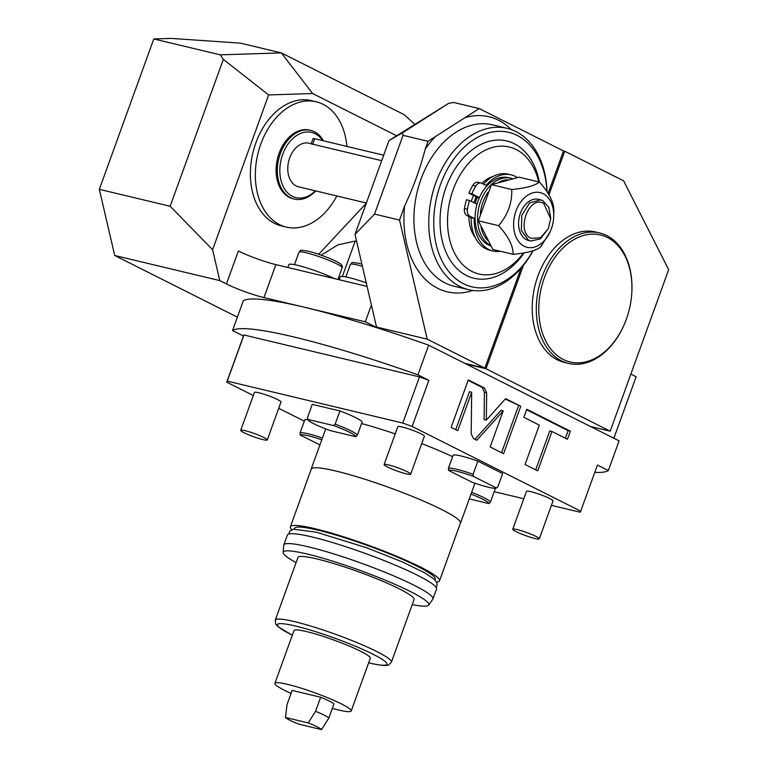 <?xml version="1.0" encoding="UTF-8"?>
<svg xmlns="http://www.w3.org/2000/svg" width="768" height="768" viewBox="0 0 768 768"><rect width="100%" height="100%" fill="white"/><g stroke="black" fill="none" stroke-linecap="round" stroke-linejoin="round"><path stroke-width="1.15" d="M287.395 535.037A79.315 9.206 19.9 0 1 312.125 536.976A79.315 9.206 -160.1 0 1 393.821 564.538A79.315 9.206 -160.1 0 1 436.55 589.027L432.97 598.915A79.315 9.206 -160.1 0 0 390.24 574.426A79.315 9.206 -160.1 0 0 308.544 546.864A79.315 9.206 19.9 0 0 283.814 544.925L287.395 535.037M296.093 562.589A77.424 8.986 19.9 0 1 283.142 552.432L283.747 545.203A79.315 9.206 19.9 0 1 283.814 544.925M412.234 604.627A77.424 8.986 -160.1 0 0 428.678 605.117L432.835 599.174A79.315 9.206 -160.1 0 0 432.97 598.915M428.678 605.117A77.424 8.986 -160.1 0 0 388.118 581.386A77.424 8.986 -160.1 0 0 307.344 554.054A77.424 8.986 19.9 0 0 283.142 552.432M297.936 557.491A61.757 7.171 19.9 0 1 317.194 559.008A61.757 7.171 -160.1 0 1 380.803 580.464A61.757 7.171 -160.1 0 1 414.077 599.539L391.411 662.16A61.757 7.171 -160.1 0 0 358.138 643.085A61.757 7.171 -160.1 0 0 294.528 621.629A61.757 7.171 -160.1 0 0 275.27 620.112L297.936 557.491M291.062 693.418A40.589 4.714 19.9 0 1 274.896 683.347L293.981 630.614A40.589 4.714 19.9 0 1 306.634 631.613A40.589 4.714 19.9 0 1 348.442 645.715A40.589 4.714 19.9 0 1 370.31 658.243L351.216 710.976A40.589 4.714 19.9 0 1 338.563 709.987A40.589 4.714 19.9 0 1 332.352 708.365M274.896 683.347A40.589 4.714 19.9 0 1 287.549 684.346A40.589 4.714 19.9 0 1 329.347 698.448A40.589 4.714 19.9 0 1 351.216 710.976M320.659 697.229A22.934 2.659 19.9 0 1 333.965 703.92L328.867 717.984L321.562 729.6L298.771 724.157A19.411 2.256 -160.1 0 1 285.456 717.466L308.256 722.909L315.562 711.293L320.659 697.229L292.147 690.413L287.05 704.486L285.456 717.466M328.867 717.984A22.934 2.659 -160.1 0 0 315.562 711.293M321.562 729.6A19.411 2.256 -160.1 0 0 308.256 722.909M294.336 529.075L294.605 528.326A74.813 8.688 19.9 0 1 317.933 530.16A74.813 8.688 -160.1 0 1 394.992 556.157A74.813 8.688 -160.1 0 1 435.302 579.264L435.034 580.003M436.598 582.077A79.315 9.206 -160.1 0 0 439.536 580.79A79.315 9.206 -160.1 0 0 396.806 556.301A79.315 9.206 -160.1 0 0 315.11 528.739A79.315 9.206 19.9 0 0 290.371 526.8L311.251 469.114A79.315 9.206 19.9 0 1 335.981 471.062A79.315 9.206 -160.1 0 1 417.677 498.614A79.315 9.206 -160.1 0 1 460.416 523.114L439.536 580.79M291.802 529.67A79.315 9.206 19.9 0 1 290.371 526.8M460.262 523.517A79.402 9.216 -160.1 0 0 460.502 523.142A79.402 9.216 -160.1 0 0 417.715 498.624A79.402 9.216 -160.1 0 0 335.933 471.034A79.402 9.216 19.9 0 0 311.174 469.085L325.709 428.918M361.574 423.562A79.402 9.216 19.9 0 1 395.213 433.91M421.728 443.587A79.402 9.216 19.9 0 1 452.602 456.691M551.424 505.354L580.214 512.227L580.723 511.181L412.157 426.461L402.778 423.053L227.251 381.12L226.742 382.166L253.315 395.53M523.786 498.749L494.208 491.683M304.31 421.152L278.726 408.298M267.274 439.93L280.992 402.029A14.112 1.642 -160.1 0 0 273.389 397.67A14.112 1.642 -160.1 0 0 258.845 392.765A14.112 1.642 -160.1 0 0 254.448 392.419L240.72 430.32A14.112 1.642 19.9 0 1 245.126 430.666A14.112 1.642 -160.1 0 1 259.661 435.571A14.112 1.642 -160.1 0 1 267.274 439.93A14.112 1.642 -160.1 0 1 262.867 439.584A14.112 1.642 19.9 0 1 248.333 434.678A14.112 1.642 19.9 0 1 240.72 430.32M410.659 474.182L424.378 436.282A14.112 1.642 -160.1 0 0 416.774 431.923A14.112 1.642 -160.1 0 0 402.23 427.018A14.112 1.642 -160.1 0 0 397.824 426.672L384.106 464.573A14.112 1.642 19.9 0 1 388.512 464.918A14.112 1.642 -160.1 0 1 403.046 469.824A14.112 1.642 -160.1 0 1 410.659 474.182A14.112 1.642 -160.1 0 1 406.253 473.837A14.112 1.642 19.9 0 1 391.709 468.931A14.112 1.642 19.9 0 1 384.106 464.573M539.299 538.838L553.018 500.938A14.112 1.642 -160.1 0 0 545.414 496.579A14.112 1.642 -160.1 0 0 530.87 491.674A14.112 1.642 -160.1 0 0 526.474 491.328L512.755 529.229A14.112 1.642 19.9 0 1 517.152 529.574A14.112 1.642 -160.1 0 1 531.696 534.48A14.112 1.642 -160.1 0 1 539.299 538.838A14.112 1.642 -160.1 0 1 534.893 538.493A14.112 1.642 19.9 0 1 520.358 533.587A14.112 1.642 19.9 0 1 512.755 529.229M339.926 410.966A26.467 3.072 19.9 0 1 362.102 422.112L357.331 435.293A26.467 3.072 -160.1 0 0 335.146 424.147L339.926 410.966L312.278 404.362L307.507 417.542A26.467 3.072 -160.1 0 0 307.517 417.629A26.467 3.072 -160.1 0 0 307.546 417.725M494.822 488.323A26.467 3.072 19.9 0 1 495.178 488.995L490.406 502.176A26.467 3.072 -160.1 0 0 471.648 492.326M453.139 455.213A26.467 3.072 19.9 0 1 477.859 461.117L502.656 473.578L497.885 486.758L496.416 487.968L473.366 476.381A25.45 2.957 -160.1 0 0 448.637 470.477L448.368 468.394L453.139 455.213M322.406 438.038A26.467 3.072 -160.1 0 0 300.038 432.96L304.81 419.779A26.467 3.072 19.9 0 1 307.882 419.626A25.45 2.957 -160.1 0 0 330.067 430.57L355.757 436.704A25.45 2.957 -160.1 0 0 333.581 425.558L335.146 424.147M594.778 472.358A201.158 23.357 -160.1 0 0 608.352 470.534L597.427 465.043L580.723 511.181M412.157 426.461L428.861 380.323L417.926 374.832A201.158 23.357 -160.1 0 0 232.522 330.538L243.254 300.874A201.158 23.357 19.9 0 1 304.752 307.334L263.962 297.59A28.234 3.274 19.9 0 1 226.435 283.949L219.782 280.598L114.72 255.504L237.37 317.146M232.522 330.538L243.446 336.029L226.742 382.166M548.938 194.851L564.73 151.229L623.635 180.826L668.659 269.683L610.195 431.184L590.419 426.461L428.669 345.168A201.158 23.357 19.9 0 0 377.587 327.965L365.318 321.802L371.405 304.992L354.998 234.422L388.982 140.563L448.79 103.258L453.802 102.499L479.213 108.576L563.501 150.931L548.102 193.459M153.782 38.957L99.341 189.341L170.15 206.256L212.611 249.725L268.637 94.944L312.634 93.533L281.318 52.896L220.31 54.845L153.782 38.957L171.062 38.4L240.48 43.142L281.318 52.896L404.102 114.605L414.672 124.138M170.15 206.256L223.325 59.376L220.31 54.845M114.72 255.504L99.341 189.341M212.611 249.725L219.782 280.598M268.637 94.944L223.325 59.376M396.566 135.715L312.634 93.533M318.662 254.294L366.298 203.222M281.376 225.898A64.406 44.678 -76.6 0 1 255.859 142.915A64.406 44.678 -76.6 0 1 311.309 100.608L316.253 101.789A64.406 44.678 103.4 0 0 260.803 144.096A64.406 44.678 -76.6 0 0 286.32 227.078L281.376 225.898M321.168 255.158L337.824 244.906L355.21 241.046L356.621 241.382M610.195 431.184L485.99 368.755L523.402 265.392M599.702 232.973L595.622 231.994A67.056 46.522 103.4 0 0 537.907 276.038A67.056 46.522 103.4 0 0 564.461 362.429L568.541 363.408A67.056 46.522 -76.6 0 1 541.987 277.008A67.056 46.522 -76.6 0 1 599.702 232.973A67.056 46.522 -76.6 0 1 631.891 291.082L631.872 291.562A65.29 45.293 -76.6 0 1 626.39 319.104A65.29 45.293 -76.6 0 1 623.722 325.68A65.29 45.293 -76.6 0 1 561.062 358.234A65.29 45.293 -76.6 0 1 544.33 277.862A65.29 45.293 -76.6 0 1 598.08 234.499A65.29 45.293 -76.6 0 1 631.872 291.562M564.73 151.229L563.501 150.931M485.99 368.755L466.214 364.032M464.851 363.35L484.867 368.131L427.2 339.149L399.533 220.061L404.64 205.949C413.309 187.517 420.163 168.586 425.203 149.146L428.045 141.293L403.056 135.322L402.403 132.912L448.79 103.258M521.03 268.243L484.867 368.131M388.982 140.563L402.403 132.912M479.213 108.576L428.045 141.293M427.2 339.149L376.522 327.043L379.709 328.646M376.522 327.043L371.405 304.992M608.352 470.534L619.094 440.87L590.419 426.461M417.926 374.832L428.669 345.168M471.677 392.237L471.187 433.776L473.482 438.586L476.813 440.266L503.222 410.87L490.147 446.966L503.587 453.715L520.771 406.262L505.622 398.64L486.326 420.125L486.653 392.765L484.358 387.955L468.298 379.891L451.123 427.344L457.766 430.685L471.677 392.237L469.459 391.709L455.722 429.658M539.328 425.136L525.072 464.515L537.725 470.87L551.981 431.491L567.456 439.277L570.384 431.194L526.771 409.267L523.843 417.35L539.328 425.136M630.864 374.093L636.144 376.742L613.872 438.25M428.861 380.323L419.482 376.906L402.778 423.053M243.446 336.029L243.955 334.982L419.482 376.906M243.955 334.982L227.251 381.12M365.318 321.802L304.752 307.334A201.158 23.357 19.9 0 1 377.587 327.965M367.085 286.416L275.885 264.624A28.234 3.274 19.9 0 1 238.368 250.982L226.435 283.949M334.387 278.602A28.234 3.274 -160.1 0 0 305.885 267.619A28.234 3.274 -160.1 0 0 288.845 264.653L287.818 267.475M339.187 279.754L340.214 276.922A28.234 3.274 19.9 0 1 366.259 282.874M486.326 420.125L484.099 419.597L484.426 392.227L482.131 387.427L468.125 380.381M520.771 406.262L505.258 399.043M501.542 452.688L518.544 405.725M503.222 410.87L500.995 410.333L474.95 439.325M565.411 438.25L568.157 430.666L526.589 409.766M535.68 469.843L549.754 430.963L551.981 431.491M570.384 431.194L568.157 430.666M403.056 135.322L374.544 214.09L354.998 234.422M374.544 214.09L399.533 220.061M547.056 191.856A82.934 57.533 103.4 0 0 515.971 131.568A82.934 57.533 103.4 0 0 507.206 128.362A82.934 57.533 103.4 0 0 433.709 189.178A82.934 57.533 103.4 0 0 459.898 286.474A82.934 57.533 103.4 0 0 468.662 289.69A82.934 57.533 103.4 0 0 533.117 250.704M546.96 191.702A79.402 55.085 103.4 0 0 517.248 135.456A79.402 55.085 103.4 0 0 440.496 184.531A79.402 55.085 103.4 0 0 463.555 283.776A79.402 55.085 103.4 0 0 532.982 250.742M478.368 220.819L498.634 225.667C508.358 236.39 513.197 245.942 513.158 254.333L492.893 249.494L478.368 220.819L491.453 184.666L519.062 177.178L539.338 182.026A70.579 48.97 103.4 0 0 496.762 140.083A70.579 48.97 103.4 0 0 446.045 187.315A70.579 48.97 103.4 0 0 459.283 270.73A70.579 48.97 103.4 0 0 524.093 252.874M538.714 181.872A65.29 45.293 103.4 0 0 498.768 146.275A65.29 45.293 103.4 0 0 453.082 189.878A65.29 45.293 -76.6 0 0 464.429 266.256A65.29 45.293 -76.6 0 0 523.507 252.97M493.075 176.458A35.29 24.48 103.4 0 0 481.891 183.312L486.077 185.414A39.139 27.149 -76.6 0 1 511.162 174.864A39.139 27.149 -76.6 0 1 517.325 177.552M473.53 195.475A35.29 24.48 103.4 0 0 471.936 199.354A35.29 24.48 103.4 0 0 471.254 201.341M468.931 216.538A35.29 24.48 103.4 0 0 475.344 237.686M475.133 203.29A33.523 23.261 103.4 0 1 476.006 200.621A33.523 23.261 -76.6 0 1 477.322 197.386L476.208 196.819A35.29 24.48 103.4 0 0 474.902 200.064A35.29 24.48 103.4 0 0 474.019 202.733M500.419 251.29A39.139 27.149 -76.6 0 1 492.97 251.002A39.139 27.149 -76.6 0 1 474.144 218.381L469.949 216.269A7.056 4.896 -76.6 0 1 467.424 209.28A46.886 32.525 -76.6 0 1 469.469 200.448L477.014 204.24M469.469 200.448L466.502 199.738A46.886 32.525 -76.6 0 0 464.458 208.57A7.056 4.896 -76.6 0 0 466.982 215.558L471.178 217.67A39.139 27.149 -76.6 0 0 490.003 250.291L492.97 251.002M479.395 197.645L471.859 193.853A46.886 32.525 -76.6 0 1 475.853 186A7.056 4.896 -76.6 0 1 481.133 183.034A7.056 4.896 -76.6 0 1 481.882 183.312M476.208 196.819L468.893 193.142A46.886 32.525 -76.6 0 1 472.886 185.29A7.056 4.896 -76.6 0 1 478.166 182.333L481.133 183.034M471.859 193.853L468.893 193.142M479.299 197.856L477.322 197.386M483.581 184.166A39.139 27.149 -76.6 0 1 508.195 174.163L511.162 174.864M474.144 218.381L471.178 217.67M512.41 178.656A35.29 24.48 103.4 0 0 510.97 178.243L508.493 177.648A35.29 24.48 103.4 0 0 478.109 200.832A35.29 24.48 103.4 0 0 490.733 245.914M510.97 178.243A35.29 24.48 103.4 0 0 480.586 201.418A35.29 24.48 -76.6 0 0 490.349 245.27M487.459 240.221A33.523 23.261 -76.6 0 1 481.027 227.242M480.326 213.619A33.523 23.261 -76.6 0 1 482.928 202.272A33.523 23.261 103.4 0 1 487.958 192.374M507.638 179.808A33.523 23.261 103.4 0 0 498.71 182.294M513.158 254.333C527.242 252.998 536.448 250.502 540.778 246.845L550.195 231.667A28.128 19.517 103.4 0 0 553.699 216.97A28.128 19.517 103.4 0 0 543.178 193.68A28.128 19.517 103.4 0 0 515.99 211.066A28.128 19.517 103.4 0 0 524.16 246.221A28.128 19.517 103.4 0 0 550.195 231.667M491.453 184.666L511.728 189.514C512.237 202.723 507.878 214.781 498.634 225.667M553.699 216.97L553.862 210.691C553.901 202.301 549.062 192.739 539.338 182.026C535.008 185.683 525.802 188.179 511.728 189.514M540.566 199.824L538.589 199.354A21.178 14.688 103.4 0 0 519.821 214.886A21.178 14.688 103.4 0 0 526.512 239.722A21.178 14.688 103.4 0 0 528.749 240.547L530.726 241.018L528.49 240.202L521.357 230.429L521.798 215.357L529.574 202.963L540.566 199.824L542.803 200.65L548.842 207.36L550.733 218.17L548.362 228.624L540.509 237.792L531.053 238.301C515.501 231.763 528.922 194.669 543.696 203.366L550.694 218.851M548.362 228.624L540.365 238.886L530.726 241.018M623.722 325.68L623.52 326.122A67.056 46.522 -76.6 0 1 568.541 363.408M312.566 144.394C310.704 143.626 310.762 143.558 312.739 144.202L381.696 160.675M366.365 203.021L298.55 186.826A22.406 15.542 -76.6 0 1 296.179 185.952A22.406 15.542 103.4 0 1 289.104 159.667A22.406 15.542 103.4 0 1 308.966 143.232L311.194 143.76L313.066 138.595A5.29 0.614 19.9 0 1 314.717 138.73L383.683 155.203M315.379 190.838A33.523 23.261 -76.6 0 1 292.426 196.339A33.523 23.261 -76.6 0 1 282.682 154.435A33.523 23.261 -76.6 0 1 315.091 133.718A33.523 23.261 -76.6 0 1 322.608 140.611M315.706 190.925A35.29 24.48 -76.6 0 1 294.317 199.056A35.29 24.48 -76.6 0 1 290.592 197.693A35.29 24.48 -76.6 0 1 279.446 156.288A35.29 24.48 -76.6 0 1 310.723 130.406A35.29 24.48 -76.6 0 1 314.448 131.77A35.29 24.48 -76.6 0 1 323.443 140.813M310.723 130.406L309.485 130.109A35.29 24.48 103.4 0 0 278.218 155.99A35.29 24.48 103.4 0 0 289.354 197.395A35.29 24.48 103.4 0 0 293.088 198.758L294.317 199.056M346.915 146.419A64.406 44.678 103.4 0 0 316.253 101.789M336.826 195.965A64.406 44.678 -76.6 0 1 286.32 227.078M307.507 417.542L307.891 419.424L333.581 425.558M357.331 435.293L355.757 436.704M307.891 419.424A25.45 2.957 -160.1 0 0 307.882 419.606L307.517 417.629M490.406 502.176L488.842 503.587L469.267 498.912M488.842 503.587A25.45 2.957 -160.1 0 0 471.014 494.093M477.859 461.117L473.088 474.298A26.467 3.072 -160.1 0 0 448.368 468.394M448.637 470.477L471.696 482.064A25.45 2.957 -160.1 0 0 496.33 488.054L497.885 486.758M473.088 474.298L473.366 476.381M319.93 444.902L300.307 435.043L300.038 432.96M321.773 439.805A25.45 2.957 -160.1 0 0 300.307 435.043M368.659 662.803A58.234 6.758 -160.1 0 0 368.746 662.822A58.234 6.758 -160.1 0 0 372.931 654.173A58.234 6.758 -160.1 0 0 295.546 626.035A58.234 6.758 -160.1 0 0 292.33 635.174M465.043 117.638A89.99 62.429 103.4 0 1 498.576 120.25A89.99 62.429 -76.6 0 1 511.306 129.581M472.877 290.458A89.99 62.429 -76.6 0 1 404.64 205.949M275.885 264.624L263.962 297.59M355.21 241.046L342.384 276.461M294.47 264.662L298.992 252.173A22.934 2.659 19.9 0 1 306.144 252.739A22.934 2.659 19.9 0 1 329.77 260.707A22.934 2.659 19.9 0 1 342.125 267.792L337.91 279.446M345.84 276.931L350.362 264.442A22.934 2.659 19.9 0 1 357.514 265.008A22.934 2.659 19.9 0 1 362.419 266.323M484.358 387.955L482.131 387.427M486.653 392.765L484.426 392.227M435.398 136.589A89.99 62.429 103.4 0 0 425.203 149.146M507.206 128.362L492.365 124.819A82.934 57.533 103.4 0 0 456.067 132.192A82.934 57.533 103.4 0 0 414.211 210.922A82.934 57.533 103.4 0 0 445.066 282.931A82.934 57.533 103.4 0 0 453.83 286.147L468.662 289.69M467.424 209.28L464.458 208.57M469.949 216.269L466.982 215.558M475.853 186L472.886 185.29M312.739 144.202L314.717 138.73M288.854 534L289.709 531.216L293.462 529.2L316.32 532.205L366.835 547.814L402.778 562.109L425.405 573.235L434.266 579.264L436.944 582.854L436.973 585.859L436.09 587.299M275.27 620.112L275.635 623.962L278.035 626.746L292.32 635.222M368.64 662.851L369.11 662.957C384.989 666.518 387.216 665.52 388.781 664.829L391.411 662.16M460.502 523.142L474.95 483.216M298.992 252.173C301.997 250.541 296.65 249.341 308.17 251.194C318.086 253.421 336.557 260.803 339.926 263.549C342.125 265.085 342.854 266.496 342.125 267.792M350.362 264.442C353.366 262.81 348.01 261.61 359.539 263.462L361.891 264.067"/></g></svg>

